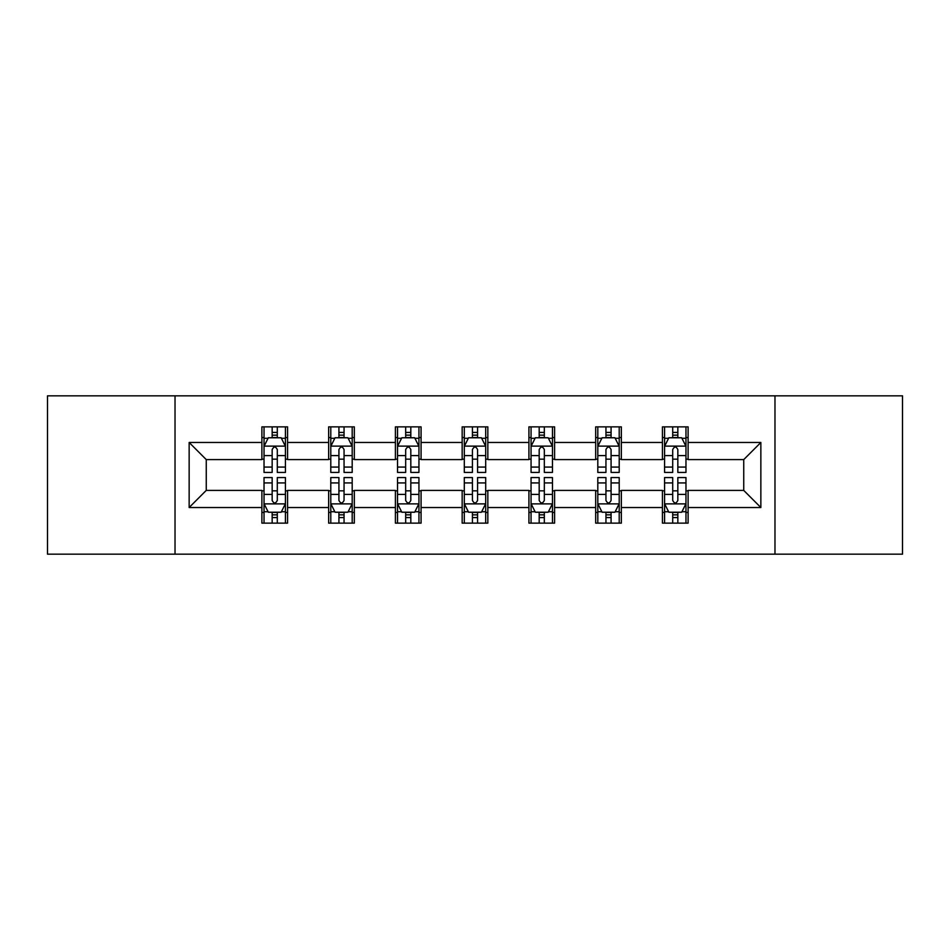 <?xml version="1.0" encoding="UTF-8"?>
<svg xmlns="http://www.w3.org/2000/svg" width="950" height="950" viewBox="0 0 950 950"><rect width="100%" height="100%" fill="white"/><g stroke="black" fill="none" stroke-linecap="round" stroke-linejoin="round"><path stroke-width="1.43" d="M774.974 554.171L902.5 554.171L902.5 395.829L774.974 395.829L774.974 554.171L175.026 554.171L175.026 395.829L47.5 395.829L47.5 554.171L175.026 554.171M774.974 395.829L175.026 395.829M688.109 442.474L688.109 426.859L662.435 426.859L662.435 442.474L621.347 442.474L621.347 426.859L595.674 426.859L595.674 442.474L554.598 442.474L554.598 426.859L528.924 426.859L528.924 442.474L487.837 442.474L487.837 426.859L462.163 426.859L462.163 442.474L421.076 442.474L421.076 426.859L395.402 426.859L395.402 442.474L354.326 442.474L354.326 426.859L328.652 426.859L328.652 442.474L287.565 442.474L287.565 426.859L261.891 426.859L261.891 442.474L189.145 442.474L189.145 507.526L206.257 490.402L261.891 490.402L261.891 523.141L287.565 523.141L287.565 490.402L328.652 490.402L328.652 523.141L354.326 523.141L354.326 490.402L395.402 490.402L395.402 523.141L421.076 523.141L421.076 490.402L462.163 490.402L462.163 523.141L487.837 523.141L487.837 490.402L528.924 490.402L528.924 523.141L554.598 523.141L554.598 490.402L595.674 490.402L595.674 523.141L621.347 523.141L621.347 490.402L662.435 490.402L662.435 523.141L688.109 523.141L688.109 490.402L743.743 490.402L743.743 459.598L688.109 459.598L688.109 442.474L760.855 442.474L760.855 507.526L688.109 507.526M662.435 507.526L621.347 507.526M595.674 507.526L554.598 507.526M528.924 507.526L487.837 507.526M462.163 507.526L421.076 507.526M395.402 507.526L354.326 507.526M328.652 507.526L287.565 507.526M261.891 507.526L189.145 507.526M662.435 442.474L662.435 459.598L621.347 459.598L621.347 442.474M595.674 442.474L595.674 459.598L554.598 459.598L554.598 442.474M528.924 442.474L528.924 459.598L487.837 459.598L487.837 442.474M462.163 442.474L462.163 459.598L421.076 459.598L421.076 442.474M395.402 442.474L395.402 459.598L354.326 459.598L354.326 442.474M328.652 442.474L328.652 459.598L287.565 459.598L287.565 442.474M261.891 442.474L261.891 459.598L206.257 459.598L189.145 442.474M206.257 459.598L206.257 490.402M760.855 507.526L743.743 490.402M743.743 459.598L760.855 442.474M261.891 437.558L264.029 437.558M272.163 437.558L277.293 437.558M285.428 437.558L287.565 437.558M261.891 459.171L264.029 459.171M272.163 459.171L277.293 459.171M285.428 459.171L287.565 459.171M261.891 490.829L264.029 490.829M272.163 490.829L277.293 490.829M285.428 490.829L287.565 490.829M261.891 512.442L264.029 512.442M272.163 512.442L277.293 512.442M285.428 512.442L287.565 512.442M328.652 490.829L330.79 490.829M338.924 490.829L344.054 490.829M352.189 490.829L354.326 490.829M328.652 512.442L330.79 512.442M338.924 512.442L344.054 512.442M352.189 512.442L354.326 512.442M328.652 437.558L330.79 437.558M338.924 437.558L344.054 437.558M352.189 437.558L354.326 437.558M328.652 459.171L330.79 459.171M338.924 459.171L344.054 459.171M352.189 459.171L354.326 459.171M395.402 490.829L397.539 490.829M405.674 490.829L410.816 490.829M418.938 490.829L421.076 490.829M395.402 512.442L397.539 512.442M405.674 512.442L410.816 512.442M418.938 512.442L421.076 512.442M395.402 437.558L397.539 437.558M405.674 437.558L410.816 437.558M418.938 437.558L421.076 437.558M395.402 459.171L397.539 459.171M405.674 459.171L410.816 459.171M418.938 459.171L421.076 459.171M462.163 490.829L464.301 490.829M472.435 490.829L477.565 490.829M485.699 490.829L487.837 490.829M462.163 512.442L464.301 512.442M472.435 512.442L477.565 512.442M485.699 512.442L487.837 512.442M462.163 437.558L464.301 437.558M472.435 437.558L477.565 437.558M485.699 437.558L487.837 437.558M462.163 459.171L464.301 459.171M472.435 459.171L477.565 459.171M485.699 459.171L487.837 459.171M528.924 490.829L531.062 490.829M539.184 490.829L544.326 490.829M552.461 490.829L554.598 490.829M528.924 512.442L531.062 512.442M539.184 512.442L544.326 512.442M552.461 512.442L554.598 512.442M528.924 437.558L531.062 437.558M539.184 437.558L544.326 437.558M552.461 437.558L554.598 437.558M528.924 459.171L531.062 459.171M539.184 459.171L544.326 459.171M552.461 459.171L554.598 459.171M595.674 490.829L597.811 490.829M605.946 490.829L611.076 490.829M619.21 490.829L621.347 490.829M595.674 512.442L597.811 512.442M605.946 512.442L611.076 512.442M619.21 512.442L621.347 512.442M595.674 437.558L597.811 437.558M605.946 437.558L611.076 437.558M619.21 437.558L621.347 437.558M595.674 459.171L597.811 459.171M605.946 459.171L611.076 459.171M619.21 459.171L621.347 459.171M662.435 490.829L664.572 490.829M672.707 490.829L677.837 490.829M685.971 490.829L688.109 490.829M662.435 512.442L664.572 512.442M672.707 512.442L677.837 512.442M685.971 512.442L688.109 512.442M662.435 437.558L664.572 437.558M672.707 437.558L677.837 437.558M685.971 437.558L688.109 437.558M662.435 459.171L664.572 459.171M672.707 459.171L677.837 459.171M685.971 459.171L688.109 459.171M277.293 432.416L272.163 432.416M285.428 467.067L277.293 467.067L277.293 472.435L285.428 472.435L285.428 446.334L281.152 437.772L268.316 437.772L264.029 446.334L264.029 472.435L272.163 472.435L272.163 467.067L264.029 467.067M264.029 446.334L264.029 426.859M285.428 446.334L285.428 426.859M272.163 437.772L272.163 426.859M277.293 426.859L277.293 437.772M277.293 467.067L277.293 449.54C275.583 446.239 273.873 446.239 272.163 449.54L272.163 467.067M272.163 517.584L277.293 517.584M264.029 482.933L272.163 482.933L272.163 477.565L264.029 477.565L264.029 503.666L268.316 512.228L281.152 512.228L285.428 503.666L285.428 477.565L277.293 477.565L277.293 482.933L285.428 482.933M285.428 503.666L285.428 523.141M264.029 503.666L264.029 523.141M277.293 512.228L277.293 523.141M272.163 523.141L272.163 512.228M272.163 482.933L272.163 500.46C273.873 503.761 275.583 503.761 277.293 500.46L277.293 482.933M344.054 432.416L338.924 432.416M352.189 467.067L344.054 467.067L344.054 472.435L352.189 472.435L352.189 446.334L347.902 437.772L335.065 437.772L330.79 446.334L330.79 472.435L338.924 472.435L338.924 467.067L330.79 467.067M330.79 446.334L330.79 426.859M352.189 446.334L352.189 426.859M338.924 437.772L338.924 426.859M344.054 426.859L344.054 437.772M344.054 467.067L344.054 449.54C342.344 446.239 340.634 446.239 338.924 449.54L338.924 467.067M410.816 432.416L405.674 432.416M418.938 467.067L410.816 467.067L410.816 472.435L418.938 472.435L418.938 446.334L414.663 437.772L401.826 437.772L397.539 446.334L397.539 472.435L405.674 472.435L405.674 467.067L397.539 467.067M397.539 446.334L397.539 426.859M418.938 446.334L418.938 426.859M405.674 437.772L405.674 426.859M410.816 426.859L410.816 437.772M410.816 467.067L410.816 449.54C409.106 446.239 407.396 446.239 405.674 449.54L405.674 467.067M338.924 517.584L344.054 517.584M330.79 482.933L338.924 482.933L338.924 477.565L330.79 477.565L330.79 503.666L335.065 512.228L347.902 512.228L352.189 503.666L352.189 477.565L344.054 477.565L344.054 482.933L352.189 482.933M352.189 503.666L352.189 523.141M330.79 503.666L330.79 523.141M344.054 512.228L344.054 523.141M338.924 523.141L338.924 512.228M338.924 482.933L338.924 500.46C340.622 503.761 342.344 503.761 344.054 500.46L344.054 482.933M405.674 517.584L410.816 517.584M397.539 482.933L405.674 482.933L405.674 477.565L397.539 477.565L397.539 503.666L401.826 512.228L414.663 512.228L418.938 503.666L418.938 477.565L410.816 477.565L410.816 482.933L418.938 482.933M418.938 503.666L418.938 523.141M397.539 503.666L397.539 523.141M410.816 512.228L410.816 523.141M405.674 523.141L405.674 512.228M405.674 482.933L405.674 500.46C407.384 503.761 409.094 503.761 410.816 500.46L410.816 482.933M477.565 432.416L472.435 432.416M485.699 467.067L477.565 467.067L477.565 472.435L485.699 472.435L485.699 446.334L481.424 437.772L468.576 437.772L464.301 446.334L464.301 472.435L472.435 472.435L472.435 467.067L464.301 467.067M464.301 446.334L464.301 426.859M485.699 446.334L485.699 426.859M472.435 437.772L472.435 426.859M477.565 426.859L477.565 437.772M477.565 467.067L477.565 449.54C475.855 446.239 474.145 446.239 472.435 449.54L472.435 467.067M544.326 432.416L539.184 432.416M552.461 467.067L544.326 467.067L544.326 472.435L552.461 472.435L552.461 446.334L548.174 437.772L535.337 437.772L531.062 446.334L531.062 472.435L539.184 472.435L539.184 467.067L531.062 467.067M531.062 446.334L531.062 426.859M552.461 446.334L552.461 426.859M539.184 437.772L539.184 426.859M544.326 426.859L544.326 437.772M544.326 467.067L544.326 449.54C542.616 446.239 540.906 446.239 539.184 449.54L539.184 467.067M611.076 432.416L605.946 432.416M619.21 467.067L611.076 467.067L611.076 472.435L619.21 472.435L619.21 446.334L614.935 437.772L602.098 437.772L597.811 446.334L597.811 472.435L605.946 472.435L605.946 467.067L597.811 467.067M597.811 446.334L597.811 426.859M619.21 446.334L619.21 426.859M605.946 437.772L605.946 426.859M611.076 426.859L611.076 437.772M611.076 467.067L611.076 449.54C609.377 446.239 607.656 446.239 605.946 449.54L605.946 467.067M472.435 517.584L477.565 517.584M464.301 482.933L472.435 482.933L472.435 477.565L464.301 477.565L464.301 503.666L468.576 512.228L481.424 512.228L485.699 503.666L485.699 477.565L477.565 477.565L477.565 482.933L485.699 482.933M485.699 503.666L485.699 523.141M464.301 503.666L464.301 523.141M477.565 512.228L477.565 523.141M472.435 523.141L472.435 512.228M472.435 482.933L472.435 500.46C474.145 503.761 475.855 503.761 477.565 500.46L477.565 482.933M539.184 517.584L544.326 517.584M531.062 482.933L539.184 482.933L539.184 477.565L531.062 477.565L531.062 503.666L535.337 512.228L548.174 512.228L552.461 503.666L552.461 477.565L544.326 477.565L544.326 482.933L552.461 482.933M552.461 503.666L552.461 523.141M531.062 503.666L531.062 523.141M544.326 512.228L544.326 523.141M539.184 523.141L539.184 512.228M539.184 482.933L539.184 500.46C540.894 503.761 542.604 503.761 544.326 500.46L544.326 482.933M605.946 517.584L611.076 517.584M597.811 482.933L605.946 482.933L605.946 477.565L597.811 477.565L597.811 503.666L602.098 512.228L614.935 512.228L619.21 503.666L619.21 477.565L611.076 477.565L611.076 482.933L619.21 482.933M619.21 503.666L619.21 523.141M597.811 503.666L597.811 523.141M611.076 512.228L611.076 523.141M605.946 523.141L605.946 512.228M605.946 482.933L605.946 500.46C607.656 503.761 609.366 503.761 611.076 500.46L611.076 482.933M677.837 432.416L672.707 432.416M685.971 467.067L677.837 467.067L677.837 472.435L685.971 472.435L685.971 446.334L681.684 437.772L668.847 437.772L664.572 446.334L664.572 472.435L672.707 472.435L672.707 467.067L664.572 467.067M664.572 446.334L664.572 426.859M685.971 446.334L685.971 426.859M672.707 437.772L672.707 426.859M677.837 426.859L677.837 437.772M677.837 467.067L677.837 449.54C676.127 446.239 674.417 446.239 672.707 449.54L672.707 467.067M672.707 517.584L677.837 517.584M664.572 482.933L672.707 482.933L672.707 477.565L664.572 477.565L664.572 503.666L668.847 512.228L681.684 512.228L685.971 503.666L685.971 477.565L677.837 477.565L677.837 482.933L685.971 482.933M685.971 503.666L685.971 523.141M664.572 503.666L664.572 523.141M677.837 512.228L677.837 523.141M672.707 523.141L672.707 512.228M672.707 482.933L672.707 500.46C674.417 503.761 676.127 503.761 677.837 500.46L677.837 482.933M285.321 446.12L264.136 446.12M264.029 438.282L268.054 438.282M281.402 438.282L285.428 438.282M272.163 455.596L264.029 455.596M285.428 455.596L277.293 455.596M277.293 435.147L272.163 435.147M264.136 503.88L285.321 503.88M285.428 511.718L281.402 511.718M268.054 511.718L264.029 511.718M277.293 494.404L285.428 494.404M264.029 494.404L272.163 494.404M272.163 514.852L277.293 514.852M352.082 446.12L330.897 446.12M330.79 438.282L334.816 438.282M348.163 438.282L352.189 438.282M338.924 455.596L330.79 455.596M352.189 455.596L344.054 455.596M344.054 435.147L338.924 435.147M418.831 446.12L397.646 446.12M397.539 438.282L401.565 438.282M414.924 438.282L418.938 438.282M405.674 455.596L397.539 455.596M418.938 455.596L410.816 455.596M410.816 435.147L405.674 435.147M330.897 503.88L352.082 503.88M352.189 511.718L348.163 511.718M334.816 511.718L330.79 511.718M344.054 494.404L352.189 494.404M330.79 494.404L338.924 494.404M338.924 514.852L344.054 514.852M397.646 503.88L418.831 503.88M418.938 511.718L414.924 511.718M401.565 511.718L397.539 511.718M410.816 494.404L418.938 494.404M397.539 494.404L405.674 494.404M405.674 514.852L410.816 514.852M485.593 446.12L464.407 446.12M464.301 438.282L468.326 438.282M481.674 438.282L485.699 438.282M472.435 455.596L464.301 455.596M485.699 455.596L477.565 455.596M477.565 435.147L472.435 435.147M552.354 446.12L531.169 446.12M531.062 438.282L535.076 438.282M548.435 438.282L552.461 438.282M539.184 455.596L531.062 455.596M552.461 455.596L544.326 455.596M544.326 435.147L539.184 435.147M619.103 446.12L597.918 446.12M597.811 438.282L601.837 438.282M615.184 438.282L619.21 438.282M605.946 455.596L597.811 455.596M619.21 455.596L611.076 455.596M611.076 435.147L605.946 435.147M464.407 503.88L485.593 503.88M485.699 511.718L481.674 511.718M468.326 511.718L464.301 511.718M477.565 494.404L485.699 494.404M464.301 494.404L472.435 494.404M472.435 514.852L477.565 514.852M531.169 503.88L552.354 503.88M552.461 511.718L548.435 511.718M535.076 511.718L531.062 511.718M544.326 494.404L552.461 494.404M531.062 494.404L539.184 494.404M539.184 514.852L544.326 514.852M597.918 503.88L619.103 503.88M619.21 511.718L615.184 511.718M601.837 511.718L597.811 511.718M611.076 494.404L619.21 494.404M597.811 494.404L605.946 494.404M605.946 514.852L611.076 514.852M685.864 446.12L664.679 446.12M664.572 438.282L668.598 438.282M681.946 438.282L685.971 438.282M672.707 455.596L664.572 455.596M685.971 455.596L677.837 455.596M677.837 435.147L672.707 435.147M664.679 503.88L685.864 503.88M685.971 511.718L681.946 511.718M668.598 511.718L664.572 511.718M677.837 494.404L685.971 494.404M664.572 494.404L672.707 494.404M672.707 514.852L677.837 514.852"/></g></svg>
